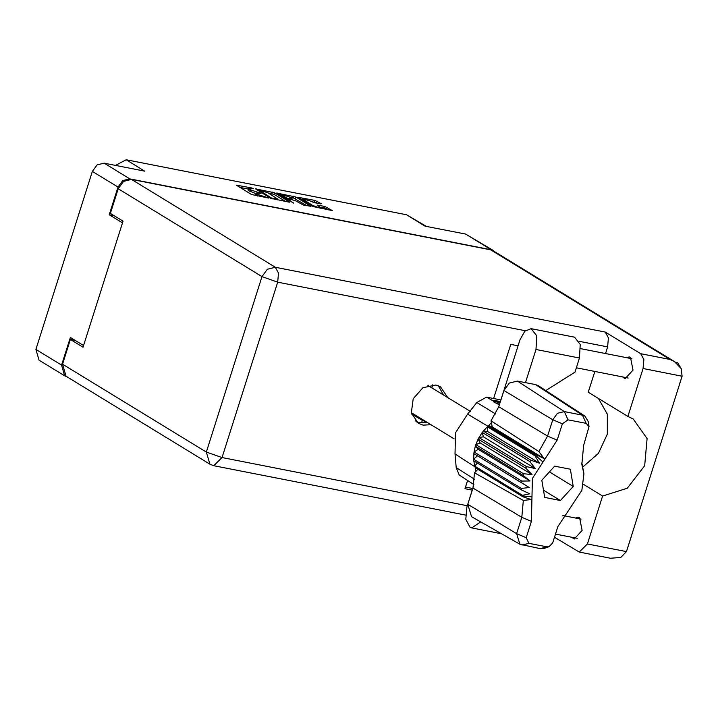 <?xml version="1.0" encoding="UTF-8"?>
<svg xmlns="http://www.w3.org/2000/svg" width="718" height="718" viewBox="0 0 718 718"><rect width="100%" height="100%" fill="white"/><g stroke="black" fill="none" stroke-linecap="round" stroke-linejoin="round"><path stroke-width="1.08" d="M312.492 205.384L318.37 207.457L320.425 207.457L317.078 205.052L324.751 206.407L332.228 210.509L313.129 206.569L297.997 197.226L314.906 200.394L321.278 203.715L320.74 203.957L313.829 202.602L310.005 200.825L302.072 198.751L312.492 205.384L312.285 206.048M293.644 203.086L287.73 199.074L288.268 198.841L295.044 200.51L303.283 204.98L310.966 206.335L295.825 196.992L276.726 193.052L293.644 203.086M495.303 252.099L491.274 249.765L129.805 178.845L122.769 180.55L118.012 187.084L109.235 214.754L122.482 222.84L83.566 345.52L70.319 337.433L61.542 365.094L64.665 375.819L66.684 376.654M118.012 187.084L92.371 171.422L35.9 349.424L61.542 365.094M289.462 201.92L274.563 192.819L255.455 188.879L270.587 198.222L289.372 202.225M250.95 188.322L253.373 188.69L251.677 187.981L236.375 185.127L251.506 194.479L268.774 198.105L258.166 194.542L256.191 193.025L261.074 193.393L250.465 189.839L248.491 188.322L250.95 188.322M491.274 249.765L465.632 234.104L425.083 226.143L406.523 214.808L126.153 159.791L144.713 171.126L104.164 163.174L129.805 178.845M115.535 165.4L126.153 159.791M406.523 214.808L426.357 226.394M109.235 214.754L114.081 215.705M432.819 384.767L431.841 387.846M248.491 188.322L247.988 189.92L248.715 190.683L249.227 189.085M255.985 193.698L248.715 190.683M256.191 193.025L255.689 194.632L256.416 195.395L256.927 193.788M257.358 195.969L256.416 195.395M248.275 189.022L239.884 187.371M285.674 201.525L274.052 194.416L268.191 192.927M258.884 189.875L271.592 198.042L277.57 198.976L267.895 192.747L258.884 189.875M289.462 197.1L293.124 197.818L293.635 196.22M306.945 205.698L293.124 197.818M288.771 196.678L280.846 194.605L287.11 198.132L292.459 199.03L288.771 196.678M328.216 209.871L324.249 208.014L320.354 207.251M317.491 203.32L310.732 201.273M465.632 234.104L493.634 250.681M92.371 171.422L97.127 164.889L104.164 163.174M64.665 375.819L39.023 360.149L35.9 349.424M473.539 486.077L466.862 507.132L465.794 519.338L470.039 527.263L471.753 527.936L480.701 521.932M675.162 362.016L677.63 362.814L681.247 368.612M681.149 379.194L679.811 383.412M630.278 539.559L628.941 543.777M626.267 357.636L629.327 356.936L630.503 357.393L632.98 370.102L625.055 378.7L622.488 376.896M575.396 518.001L578.457 517.301L579.632 517.759L582.11 530.467L574.185 539.074L571.618 537.261M447.637 397.503L440.592 386.894L435.826 385.054L422.902 387.693L413.164 398.786L411.36 412.958L418.352 423.297L423.108 425.146L430.997 424.733M426.779 422.157L418.89 422.57L416.35 421.825M554.484 537.244L579.229 552.079L610.453 558.209L620.837 557.41L626.446 551.621L682.1 376.187L681.238 368.603L674.373 361.513L670.002 359.44L490.753 249.909L493.419 250.941L674.373 361.513M682.1 376.187L643.086 368.531L627.882 416.449L588.239 392.225L594.818 371.466M643.086 368.531L643.866 359.538L640.734 353.696L605.31 332.048L608.442 337.891L607.652 346.884L605.534 353.57M525.316 330.729L277.678 282.129L222.024 457.572L206.362 452.053L209.889 464.16L66.065 376.277L62.538 364.17L206.362 452.053L262.016 276.609L118.192 188.735L110.357 213.425L123.011 221.162L83.028 347.207L70.373 339.479L62.538 364.17M75.219 340.431L70.373 339.479M118.192 188.735L123.568 181.358L131.511 179.419L490.753 249.909M472.247 490.152L464.968 488.716L467.589 480.45M493.58 398.508L510.749 344.389L518.028 345.816M598.444 398.463L607.356 414.169L607.338 434.103L598.408 453.318L582.783 467.041M472.767 488.5L465.488 487.073M438.375 385.79L443.419 394.927M579.229 552.079L587.432 543.966L626.446 551.621M583.59 484.417L602.626 496.048L587.432 543.966M602.626 496.048L627.281 488.213L644.683 465.704L647.053 438.599L633.321 419.025L627.882 416.449M531.105 328.7L574.58 337.227L580.27 344.425L579.471 358.031L535.996 349.504L536.795 335.889L531.105 328.7L524.831 331.178L519.967 339.704L500.859 399.935M500.428 401.308L500.006 402.654M579.471 358.031L575.001 372.121L545.788 390.583M535.996 349.504L525.486 382.631M417.984 422.355L415.264 420.757M426.133 421.753L422.337 420.353L411.62 414.053M491.399 422.705L492.288 426.914L488.581 425.612L491.399 422.705L491.004 420.829L498.75 406.783L547.592 436.059L552.761 419.761L557.455 413.317L564.384 411.629L582.495 415.183L584.999 416.198L588.356 421.78L589.038 426.609L586.166 423.378L568.046 419.824L562.338 423.808L557.168 440.116L532.433 478.421L531.392 521.367L526.222 537.674L528.879 543.302L546.99 546.856L549.126 546.685L552.698 542.871L557.868 526.563L581.84 490.412L583.931 473.898L581.867 464.465L583.644 445.313L589.038 426.609M562.338 423.808L552.761 419.761L503.919 390.475L498.75 406.783M503.919 390.475L509.367 383.008L517.409 381.043L564.384 411.629L568.046 419.824M586.166 423.378L582.495 415.183L535.52 384.606L517.409 381.043M535.52 384.606L538.428 385.772L584.999 416.198M581.777 463.568L583.393 470.496M543.032 462.006L535.565 455.356L487.899 426.232L487.342 426.743L535.009 455.858L536.238 454.736L488.581 425.612L487.908 426.232L467.624 414.133L455.508 432.9L454.997 453.938L456.19 467.624L459.287 475.029L473.898 484.569M530.925 460.211L483.268 431.096L487.576 431.482L487.342 426.743L482.218 432.433L529.884 461.557L530.925 460.211L539.451 463.182L535.009 455.858M526.59 466.637L478.924 437.522L483.385 436.849L482.218 432.433L478.125 439.03L525.791 468.145L526.59 466.637L535.26 468.549L529.884 461.557M523.458 473.7L475.801 444.586L480.189 442.889L478.125 439.03L475.289 446.183L522.946 475.307L523.458 473.7L532.065 474.58L525.791 468.145M522.946 475.307L530.028 481.006L478.152 449.306L475.289 446.183L474.033 451.954L521.69 481.078L521.492 482.702L529.238 487.513L521.367 488.411L521.483 489.972L529.74 493.805L522.489 495.33L522.901 496.775L475.244 467.66L475.011 466.862L522.677 495.976L531.993 496.82M478.152 449.306L474.033 451.954L473.835 453.579L521.492 482.702M530.028 481.006L521.69 481.078M529.238 487.513L473.835 453.579L473.7 459.287L521.367 488.411M477.362 455.813L473.7 459.287L473.826 460.857L521.483 489.972M473.826 460.857L474.822 466.206L522.489 495.33M477.246 462.939L474.822 466.206L475.011 466.862L454.997 453.938M549.126 546.685L544.513 548.283L540.169 548.642L519.904 544.289L471.582 516.727L467.804 504.341L516.646 533.618L521.815 517.31L523.332 500.419L474.526 472.776L472.974 488.034L467.804 504.341M477.919 469.294L474.526 472.776M500.913 399.953L486.571 397.135L493.454 401.066L494.146 400.617L500.482 401.317M475.998 471.259L475.244 467.66M486.571 397.135L476.851 402.493L467.624 414.133M493.454 401.066L493.463 401.694L498.561 404.378M573.206 486.418L570.325 469.24L554.637 466.161L541.83 480.261L544.72 497.439L560.408 500.518L573.206 486.418L549.432 471.888M491.004 420.829L538.841 451.532L547.592 436.059L557.168 440.116M519.904 544.289L516.646 533.618L526.222 537.674M492.288 426.914L544.163 458.614L536.238 454.736M544.163 458.614L538.841 451.532M582.011 463.711L582.181 466.072L581.697 463.047M522.901 496.775L531.176 499.575L523.332 500.419M480.189 442.889L532.065 474.58M483.385 436.849L535.26 468.549M487.576 431.482L539.451 463.182M543.499 490.188L560.408 500.518M500.051 402.663L493.428 401.38M500.249 402.035L493.733 400.743M500.033 402.735L497.484 402.789L498.588 404.387M249.963 191.446L250.465 189.839M257.331 192.837L257.493 192.316M259.234 193.142L259.377 192.684M257.699 196.032L258.166 194.542M265.05 197.477L265.193 197.028M266.934 197.845L267.078 197.396M236.994 185.603L237.146 185.127M251.533 188.439L251.677 187.981M274.052 194.416L274.563 192.819M256.075 189.355L256.227 188.879M271.853 193.645L272.364 192.038M258.3 190.71L258.507 190.046M271.413 198.599L271.592 198.042M272.984 199.03L273.127 198.581M274.967 199.424L275.111 198.967M277.345 193.528L277.489 193.052M295.322 198.59L295.825 196.992M287.514 199.739L287.73 199.074M281.241 195.906L281.456 195.242M284.705 198.024L284.911 197.351M286.742 199.272L287.11 198.132M291.544 199.478L291.688 199.03M302.475 200.053L302.682 199.389M317.697 205.528L317.85 205.052M324.249 208.014L324.751 206.407M326.439 208.785L326.95 207.188M298.607 197.701L298.76 197.226M314.394 201.991L314.906 200.394M316.593 202.763L317.096 201.166M607.652 346.884L579.175 341.292M209.889 464.16L213.82 465.686L222.024 457.572L467.31 505.705M131.511 179.419L275.335 267.302L605.31 332.048M640.734 353.696L670.002 359.44M275.335 267.302L267.392 269.232L262.016 276.609L277.678 282.129L278.467 273.136L275.335 267.302M421.547 422.848L422.337 420.353M582.244 464.51L583.052 469.85M531.392 521.367L521.815 517.31L472.974 488.034M456.19 467.624L474.67 479.319M495.653 414.026L476.851 402.493M528.879 543.302L522.049 545.088M540.169 548.642L546.99 546.856M258.121 190.602L258.345 189.875M277.283 199.873L277.57 198.976M287.263 199.586L287.496 198.841M280.558 195.493L280.846 194.605M292.271 199.622L292.459 199.03M301.793 199.64L302.072 198.751M320.165 208.292L320.425 207.457M555.481 534.093L577.245 538.365M576.357 367.84L628.124 378M580.808 348.715L631.903 358.74M562.93 515.56L581.024 519.105M213.82 465.686L465.524 515.075M501.442 533.761L471.753 527.936M428.511 385.817L428.682 385.27M427.946 385.467L470.407 411.414M411.306 412.697L454.108 438.851M583.931 473.898L583.554 471.196M497.484 402.789L496.183 403.444"/></g></svg>

